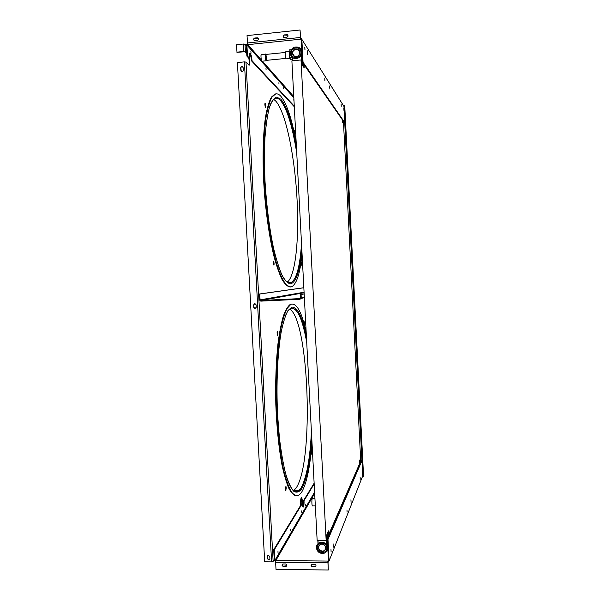 <?xml version="1.0" encoding="UTF-8"?>
<svg xmlns="http://www.w3.org/2000/svg" width="600" height="600" viewBox="0 0 600 600"><rect width="100%" height="100%" fill="white"/><g stroke="black" fill="none" stroke-linecap="round" stroke-linejoin="round"><path stroke-width="0.9" d="M301.905 503.43L301.2 497.812M302.52 505.237L302.303 501.075C302.138 498.623 301.815 497.482 301.343 497.64L301.222 497.783C300.72 498.885 300.525 500.895 300.623 503.82L300.697 505.305M287.415 282.135C295.942 275.002 299.46 236.01 296.782 194.603C294.157 153.248 285.315 110.933 275.43 100.74L273.78 99.442M301.515 243.57C300.06 265.815 296.655 278.79 291.308 282.487L290.048 282.855C287.978 283.072 285.78 281.355 283.462 277.71M269.52 107.123C271.335 101.85 273.39 98.933 275.685 98.392C277.207 98.04 278.76 98.677 280.343 100.297C286.965 108.382 292.44 126.03 296.76 153.248M296.197 142.53C291.877 118.815 286.695 103.312 280.65 96.03C278.962 94.26 277.312 93.562 275.7 93.922L271.98 97.058C269.692 101.317 267.743 107.865 266.138 116.685C263.272 136.058 262.875 165.442 265.207 195.555C266.587 210.495 268.388 224.595 270.608 237.84C273.015 250.245 275.618 260.82 278.423 269.558C281.265 277.058 284.077 282.337 286.86 285.413L290.798 286.987L292.035 286.605C296.91 283.418 300.248 272.438 302.048 253.673M269.827 106.148L270.697 103.882C273.593 97.785 276.81 96.54 280.335 100.148C286.95 108.225 292.425 125.843 296.745 153.007M301.53 243.81C299.918 267.952 296.093 281.01 290.055 282.998L285.96 281.1C283.41 278.513 280.778 273.135 278.048 264.968M293.782 490.605L296.093 488.062C314.28 461.79 308.947 320.085 289.748 309.105M311.415 431.595C310.013 459.225 306.532 478.043 300.96 488.033L298.74 490.56C296.077 492.623 293.332 491.317 290.513 486.645M285.345 315.968C287.01 311.978 288.75 309.51 290.565 308.572L291.397 308.25C297.54 308.062 302.647 319.485 306.728 342.525M306.202 332.618C302.138 313.29 297.3 303.772 291.705 304.065L290.752 304.425L287.01 308.587C284.61 313.515 282.45 320.678 280.538 330.075C276.983 350.558 275.445 380.858 276.675 411.368C277.837 434.04 280.327 454.74 283.725 470.475C286.118 479.955 288.668 487.088 291.368 491.88C294.082 495.248 296.73 496.26 299.31 494.903L301.702 492.127C306.788 483.09 310.215 466.455 311.978 442.207M291.39 308.1C297.525 307.92 302.632 319.312 306.712 342.285M311.43 431.827C310.02 459.412 306.532 478.192 300.968 488.175C298.59 491.827 296.062 492.585 293.377 490.44C290.168 487.71 287.1 480.195 284.19 467.888M294.54 131.333L294.668 132.712M264.81 103.958L265.155 106.688M273.39 261.885L273.532 264.405M301.5 262.935L301.612 264.84M311.49 451.905L311.513 453.397M285.555 487.245L285.6 489.84M277.2 332.048L277.267 334.657M304.627 321.968L304.68 323.288M248.835 65.032C249.36 63.66 249.345 61.312 248.79 58.012M246.75 53.85L244.785 51.742L237.007 52.343L236.438 44.745L243.42 44.025L245.017 44.258L246.308 45.697M244.395 61.883L237.413 62.58L264.697 561.803L271.597 561.87L244.395 61.883L245.985 62.093L249.195 65.205C250.028 64.148 250.05 61.477 249.248 57.203M246.705 53.062L245.415 51.675L243.825 51.45L236.843 52.17M274.215 559.56L273.127 561.412L271.597 561.87M295.087 133.665L294.608 130.335L295.087 133.665M265.62 104.618L265.388 107.4L264.81 103.875L265.163 103.2L265.62 104.618L265.043 104.67M273.435 261.322L273.877 261.345L274.072 264.93L273.63 264.923L273.308 263.123L273.435 261.322M301.575 264.735L301.702 262.14L302.108 264.75L301.89 265.612L301.575 264.735M305.123 324.053L304.59 322.733L304.965 321.06L304.8 324.067M277.845 332.16L277.635 335.4L277.095 332.452L277.41 331.275L277.845 332.16L277.267 332.183M285.562 487.058L285.975 486.495L286.267 487.972L285.75 490.597L285.562 487.058M311.543 453.855L311.655 450.938L312.038 453.158L311.835 454.357L311.543 453.855M291.18 304.095L290.228 304.447C287.782 306.285 285.465 310.237 283.267 316.29C281.197 323.558 279.428 332.7 277.972 343.733C276.03 361.875 275.317 382.14 275.82 404.535C276.69 426.877 278.655 446.572 281.707 463.627C283.853 473.835 286.192 481.995 288.728 488.1C291.308 492.908 293.88 495.51 296.445 495.893M275.933 93.87L275.153 93.968L271.425 97.102C269.13 101.37 267.173 107.91 265.553 116.738C262.688 136.102 262.275 165.48 264.615 195.585C266.692 218.498 269.73 238.462 273.75 255.487C276.457 265.635 279.248 273.683 282.12 279.638C284.962 284.295 287.678 286.755 290.272 287.017M363.555 476.01L362.782 476.873L343.913 105.578L344.767 106.215M343.485 105.705L343.905 106.35M363.248 476.873L344.37 105.532M243.157 67.718L242.415 66.645C241.41 66.45 240.833 66.885 240.697 67.957L240.84 70.508L241.583 71.588C242.595 71.782 243.165 71.34 243.3 70.267L243.157 67.718M256.072 304.785L254.925 303.593L253.627 304.897L253.763 307.403L254.917 308.603L256.207 307.298L256.072 304.785M269.775 556.41L268.147 555.217L267.345 556.388L267.48 558.847L269.115 560.04L269.91 558.87L269.775 556.41M241.298 71.422L240.862 68.123C240.998 67.05 241.575 66.608 242.58 66.81L242.873 66.983M255.322 308.558L253.92 307.373L253.778 304.868L254.692 303.6M269.805 559.425L269.257 559.8L267.623 558.615L267.593 555.592M312.038 453.158L311.558 453.165M311.947 451.447L311.565 451.455M286.267 487.972L285.697 487.98M286.163 490.02L285.638 490.028M277.95 334.222L277.38 334.245M305.197 322.5L304.71 322.515M302.108 264.75L301.627 264.772M302.017 263.017L301.538 263.04M274.192 263.145L273.623 263.175M273.877 261.345L273.428 261.368M265.733 106.71L265.178 106.762M295.178 132.3L294.69 132.337M265.05 104.76L264.877 105.165M300.218 298.59L260.663 300.487L260.07 299.873L259.755 294.022L259.125 294.053L259.447 299.903L260.767 301.132L300.053 299.28L301.26 297.923L301.08 294.532L300.442 294.562L304.163 293.873M303.84 287.752L259.755 294.022M303.84 287.715L259.125 294.053M300.022 298.627L300.623 297.952L300.442 294.562M301.08 294.532L304.17 293.955M341.13 104.333L341.257 106.282L341.13 104.333M324.765 78.63L324.923 80.895L324.765 78.63M304.793 47.258L304.995 49.912L304.793 47.258M307.575 54.435L307.35 50.85L307.575 54.435M329.85 88.965L329.67 85.972L329.85 88.965M343.987 110.88L343.837 108.262L344.002 110.895M293.805 99.315L293.895 100.583L293.805 99.315M283.178 87.495L283.282 88.852L283.178 87.495M278.88 82.718L278.993 84.113L278.88 82.718M265.972 68.347L266.093 69.855L265.972 68.347M250.89 51.57L251.032 53.205L250.89 51.57M302.4 62.31L344.317 122.64L344.775 122.602L303.045 62.242L302.4 62.31L301.2 39.405L300.517 38.805L301.222 39.93M300.517 38.805L300.48 38.138L301.155 38.258L301.845 39.338L303.045 62.242M300.75 39.18L247.822 44.662L247.47 43.642L246.27 45.09L246.87 56.115L247.507 56.055L246.907 45.023L293.835 97.74M261.442 60.06L247.822 44.662L247.47 43.642M247.507 44.303L246.907 45.023M294.308 106.748L251.4 60.713C251.123 57.12 250.553 54.72 249.683 53.512M294.278 106.148L252.015 60.653C251.632 56.258 250.95 53.805 249.952 53.287C249.39 53.557 249.165 55.028 249.27 57.705L248.655 58.02L246.87 56.115M249.285 57.96L247.507 56.055M251.407 60.96L252.03 60.9M247.515 43.695L247.035 35.602L300.053 30L300.502 38.138M300.053 30L300.615 38.13M257.4 40.29C258.743 39.66 258.9 38.843 257.88 37.83L254.79 37.987C253.455 38.617 253.298 39.443 254.317 40.447L257.4 40.29M286.882 37.215C288.225 36.6 288.397 35.775 287.392 34.748L284.235 34.898C282.892 35.52 282.728 36.338 283.733 37.365L286.882 37.215M253.995 40.23C253.567 39.203 253.89 38.513 254.947 38.175L258.368 38.25M283.35 37.072C283.005 36.06 283.343 35.392 284.37 35.085L287.918 35.242M341.22 106.177L341.13 104.422L341.22 106.177M324.877 80.767L324.772 78.735L324.877 80.767M304.928 49.748L304.8 47.377L304.928 49.748M330.99 549.457L331.087 552.03L330.99 549.457M346.98 509.985L347.07 512.19L346.98 509.985M360.135 477.495L360.218 479.4L360.135 477.495M333.24 547.237L333.082 543.765L333.24 547.237M351.082 502.658L350.947 499.748L351.082 502.658M362.46 474.225L362.34 471.668L362.46 474.225M314.407 490.612L314.362 489.375L314.37 490.627M305.377 506.018L305.325 504.697L305.325 506.04M290.782 530.918L290.722 529.455L290.782 530.918M278.025 552.668L277.972 551.077L278.025 552.668M301.725 512.25L301.673 510.893L301.725 512.25M314.138 483.202L303.502 500.692L304.028 500.685C304.147 503.647 303.96 505.717 303.457 506.903L303.33 507.06C302.843 507.225 302.528 506.01 302.362 503.43L274.305 549.773L274.882 560.393L275.543 561.03L314.67 493.342M303.502 500.692C303.63 503.618 303.442 505.68 302.947 506.888M275.543 561.03L275.58 561.668L275.812 560.565L328.043 561.06L327.892 562.178L328.305 562.11L329.1 560.91L327.983 539.475L327.345 539.467L361.507 460.627L361.957 460.62M302.362 503.43L301.837 503.43L273.683 549.765L274.26 560.385L275.58 561.668M273.683 549.765L274.305 549.773M314.175 483.93L304.028 500.685M327.855 561.54L328.462 560.903L327.345 539.467M362.737 475.987L362.475 476.565M327.983 539.475L361.957 460.635M328.013 562.17L328.298 570L276 569.4L275.61 561.6M327.915 562.178L328.298 570M312.368 566.737C310.882 566.138 310.71 565.327 311.843 564.315L314.715 564.285C316.192 564.877 316.373 565.688 315.24 566.7L312.368 566.737L311.228 564.81M283.312 566.423C281.843 565.815 281.67 565.013 282.81 564.015L285.623 563.985C287.1 564.585 287.265 565.388 286.132 566.393L283.312 566.423L282.24 564.428M286.837 565.725L283.447 566.183M315.968 565.95L315.345 566.46L312.48 566.498M360.225 479.295L360.142 477.585L360.225 479.295M347.085 512.055L346.98 510.082L347.085 512.055M331.118 551.857L330.998 549.57L331.118 551.857M317.145 540.352L291.892 60.863L301.013 59.955L326.153 540.398L317.145 540.352M302.377 61.92L301.013 59.955M343.433 121.365L360.728 461.145L326.153 540.398M327.72 547.875C327.705 550.523 326.498 552.315 324.082 553.252C319.837 553.912 317.265 552.09 316.373 547.8C316.38 545.115 317.625 543.308 320.1 542.385C324.3 541.793 326.843 543.623 327.72 547.875M326.827 547.868C327.375 554.04 317.34 553.957 317.257 547.808C316.695 541.65 326.73 541.695 326.827 547.868C327.36 554.018 317.355 553.935 317.272 547.808C316.71 541.665 326.715 541.717 326.812 547.868M290.303 53.287C291.03 48.142 293.812 46.148 298.657 47.31C300.562 48.307 301.605 49.912 301.8 52.125C301.087 57.233 298.335 59.235 293.528 58.14C291.577 57.157 290.505 55.537 290.303 53.287M291.202 53.198C290.625 46.838 300.795 45.795 300.9 52.215C301.462 58.597 291.3 59.602 291.202 53.198M326.745 544.928L326.468 539.662M301.403 60.525L301.132 55.26M326.827 545.062L326.543 539.505M301.493 60.637L301.2 55.117M327.308 545.115L326.97 538.53M302.017 61.403L301.657 54.51M327.382 544.957L327.038 538.373M302.1 61.515L301.74 54.637M327.54 539.01L327.457 537.405M327.608 538.852L327.525 537.248M328.515 536.768L328.433 535.178M328.582 536.618L328.493 535.02M359.317 465.683L359.257 464.505M359.355 465.6L359.295 464.423M359.835 464.482L359.775 463.32M359.873 464.4L359.812 463.237M360.09 463.89L360.03 462.728M360.127 463.815L360.067 462.645M360.345 463.305L360.285 462.143M360.382 463.222L360.322 462.067M299.745 51.832C299.085 50.01 297.847 49.133 296.017 49.215C292.32 50.73 291.683 53.025 294.097 56.108M292.29 53.085C292.763 49.725 294.577 48.427 297.743 49.177L299.805 52.328C299.34 55.665 297.532 56.977 294.39 56.25L292.29 53.085M300.885 52.222C301.44 58.575 291.315 59.58 291.218 53.198C290.64 46.852 300.78 45.818 300.885 52.222M319.373 545.092C317.888 548.213 318.877 550.222 322.365 551.13C324.195 551.025 325.32 550.05 325.748 548.197M318.33 547.815C318.337 546.06 319.147 544.882 320.76 544.283C323.513 543.885 325.17 545.077 325.748 547.86C325.74 549.592 324.945 550.77 323.362 551.377C320.587 551.805 318.915 550.612 318.33 547.815M301.207 61.05L301.673 61.65L301.163 60.233L301.627 60.84L301.163 60.21L301.8 64.05L301.35 63.818L301.86 64.74L301.207 61.05M326.498 536.31L326.123 537.232M326.265 539.91L326.67 539.205M326.1 536.783L326.483 535.987L326.123 537.202M326.183 538.342L326.565 537.54L326.205 538.77M326.475 535.957L326.093 536.752M326.52 536.737L326.138 537.533M326.16 538.013L326.535 537.09M326.558 537.518L326.175 538.312M326.205 538.8L326.58 537.87M326.22 539.123L326.603 538.327L326.22 539.1M326.618 538.627L326.243 539.55M302.347 63.773L301.837 62.235L302.347 63.795M302.407 64.942L301.905 63.51L302.407 64.942M302.28 62.498L301.778 61.125L302.28 62.528M326.993 535.192L326.618 536.1M326.76 538.77L327.165 538.072M326.722 537.99L327.112 537.518M327.015 535.612L326.632 536.4M327.053 536.393L326.678 537.18M327.135 537.945L326.76 538.74M326.64 536.43L327.015 535.643M326.947 534.382L326.595 535.627M302.445 63.135L302.91 63.863M302.925 64.17L302.468 63.578M302.535 64.748L302.993 65.46M303.007 65.767L302.558 65.183M302.572 65.55L303.038 66.262M303.03 66.233L302.572 65.52M303.007 65.797L302.558 65.213M302.947 64.635L302.49 63.915M302.475 63.608L302.925 64.192M302.91 63.832L302.445 63.113M302.43 62.805L302.888 63.398M327.548 535.268L327.173 536.055L327.51 534.495L327.127 535.275L327.465 533.722L327.112 534.952L327.51 534.525L327.21 536.857L327.548 535.268M327.63 536.85L327.255 537.607L327.585 536.048L327.255 537.638L327.63 536.85M327.09 534.533L327.442 533.303L327.09 534.533M303.465 63.892L303.112 63.338M303.03 63.668L303.487 64.26M303.51 64.695L303.053 63.975M303.075 64.47L303.525 65.055M303.548 65.49L303.09 64.778M303.18 66.405L303.63 67.11M303.608 66.623L303.157 66.037M303.09 64.808L303.548 65.52M303.48 64.23L303.03 63.637M303.007 63.203L303.465 63.922M327.998 533.393L327.623 534.165L327.975 532.972L327.562 533.1L327.945 531.967L327.562 533.07L327.952 532.65L327.623 534.195L327.998 533.423L327.728 536.16L327.998 533.393M327.743 536.513L328.118 535.702L327.743 536.513M304.185 67.133L303.735 66.427M304.058 64.748L303.63 64.5M303.63 64.53L304.08 65.115M303.675 65.325L304.118 65.903L303.675 65.295M303.69 65.633L304.163 66.698M304.23 67.927L303.772 67.222L304.23 67.957M304.2 67.463L303.757 66.892M303.735 66.457L304.185 67.162M303.69 65.662L304.147 66.367M303.653 64.86L304.103 65.573M304.207 67.492L303.757 66.922M328.455 531.877L328.23 535.395L328.635 534.713L328.23 535.373L328.44 531.555L328.05 531.967L328.425 530.888L328.05 531.998L328.455 531.877M359.587 462.345L359.407 463.072L359.587 462.345M359.618 462.908L359.438 463.635L359.618 462.908M359.647 463.47L359.445 463.897L359.647 463.47M359.513 460.882L359.332 461.632L359.513 460.882M359.535 461.213L359.362 462.195L359.535 461.213M342.532 121.703L342.293 121.32M342.255 119.67L342.465 120.24M342.472 120.555L342.233 120.165M342.308 121.672L342.562 122.302M342.293 121.343L342.532 121.725M342.202 119.602L342.45 119.993M359.82 461.19L359.64 461.918L359.82 461.19M359.873 462.315L359.692 463.043L359.873 462.315M359.647 462.173L359.85 461.752L359.647 462.173M359.775 460.305L359.58 460.793L359.775 460.305M359.595 461.025L359.79 460.627L359.595 461.025M359.707 463.298L359.903 462.877L359.707 463.298M342.608 121.785L342.847 122.175M342.638 122.363L342.892 122.873M342.877 122.722L342.638 122.34M342.817 121.575L342.577 121.192M342.788 120.998L342.548 120.615M360.105 461.168L359.94 462.15L360.105 461.168M359.962 462.713L360.135 461.73L359.962 462.713M360.06 460.283L359.88 461.025L360.06 460.283M342.862 121.065L343.125 122.04L342.862 121.065M342.907 121.995L343.207 123.323L342.907 121.995M360.33 460.028L360.308 459.487M360.293 459.015L360.097 459.63M360.195 461.565L360.39 461.168M360.135 460.44L360.33 460.05M343.215 122.438L343.478 123.292L343.215 122.438M343.26 123.248L343.515 123.75L343.26 123.248M360.57 459.15L360.382 459.63M360.45 460.98L360.623 460.268M360.585 459.457L360.39 459.847M360.405 460.192L360.6 459.705M360.615 460.013L360.42 460.403M360.653 460.8L360.465 461.287M360.623 460.245L360.435 460.725M360.42 460.425L360.615 460.035M360.57 459.127L360.375 459.607M360.36 459.308L360.555 458.918M326.138 540.045L326.168 539.632M289.44 55.92L289.26 52.515M285.525 51.855L285.502 51.855C284.978 53.767 285.157 56.1 286.058 58.852L290.138 58.575M292.32 57.383L289.538 57.758L289.125 49.927L291.21 49.718M289.538 57.758L291.06 59.82L292.515 59.677M312.562 498.412L312.3 498.525C311.565 499.597 311.843 506.768 312.593 505.928L315.33 505.92M265.905 54.127L261.33 54.472L260.978 55.605C260.993 58.62 261.36 60.488 262.095 61.2L266.25 60.787M302.303 501.075L301.785 501.075M296.438 147.15C292.17 122.55 286.957 106.552 280.815 99.165L276.615 97.118C273.9 98.07 271.447 101.685 269.265 107.962C267.308 115.778 265.868 125.887 264.93 138.3C264.345 151.778 264.39 166.35 265.058 182.002C266.595 206.31 269.377 228.142 273.405 247.5C276.157 259.05 279.038 268.275 282.045 275.183C285.045 280.605 287.903 283.515 290.632 283.897C296.25 282.195 299.978 270.585 301.808 249.083M306.442 337.17C302.423 316.837 297.562 306.832 291.87 307.155L287.993 310.545C285.487 315.135 283.245 322.185 281.25 331.68C277.567 352.515 276.09 384.112 277.627 415.252L279.39 437.513C281.055 451.395 283.103 463.327 285.532 473.31C288.105 481.875 290.79 487.822 293.587 491.153C296.37 492.945 299.017 492.255 301.538 489.082C306.72 479.918 310.118 462.78 311.737 437.685M245.017 44.258L245.415 51.675M243.825 51.45L243.42 44.025M245.985 62.093L273.127 561.412M344.73 122.602L361.92 460.62M363.562 476.062L344.767 106.17M304.365 297.705L301.207 298.373M260.663 300.487L304.103 292.763L260.737 300.487M304.08 292.222L260.07 299.873M301.26 297.923L304.343 297.27M293.775 96.608L262.425 61.17M251.4 60.713L252.015 60.653M343.957 106.448L301.845 39.338M247.433 42.983L300.442 37.47M328.425 560.123L328.043 561.06M314.603 492.097L274.882 560.393M329.1 560.91L362.737 475.897M327.923 562.815L275.61 562.298M292.59 57.593L292.755 60.773M318 540.352L318.165 543.457M328.028 537.885L327.945 536.287M359.58 465.082L359.52 463.912M299.243 50.52L297.892 49.395L295.995 49.073C293.73 49.537 292.545 50.948 292.447 53.302L293.062 55.2M318.705 546L318.457 547.537C318.795 549.787 320.1 551.033 322.35 551.273L323.483 551.1L325.522 549.315M265.965 55.373L266.355 54.383L266.032 55.38L266.993 60.3L266.46 59.588L265.965 55.373M266.235 54.39L265.545 55.23L266.077 59.835L266.85 60.307M265.522 54.052L265.17 55.185L265.725 59.955L266.587 60.637M298.74 490.56L293.798 490.59M290.228 304.447L290.752 304.425M275.153 93.968L275.7 93.922M291.308 282.487L288.428 282.638M301.2 39.412L300.855 38.865M328.065 561.502L328.447 560.543M292.395 57.45L292.575 60.795M317.82 540.352L317.993 543.615M297.743 49.177L299.272 50.573M325.56 549.232L323.362 551.377M289.2 51.48L285.502 51.855M312.39 498.412L314.933 498.405M266.347 54.383L285.24 52.477M266.993 60.3L285.84 58.418"/></g></svg>
